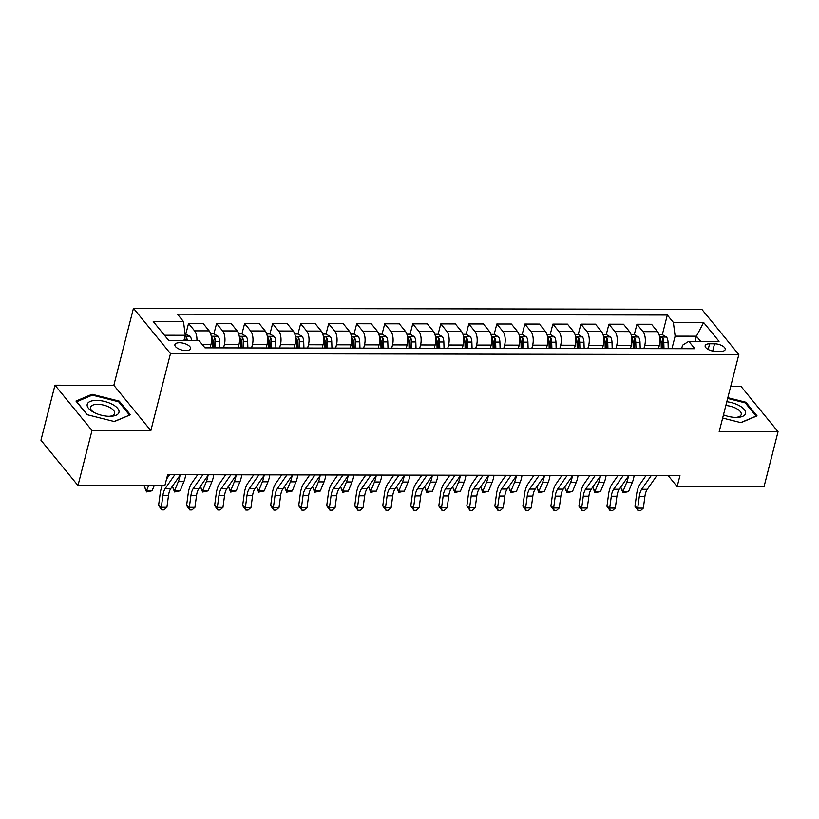 <?xml version="1.0" encoding="UTF-8"?>
<svg xmlns="http://www.w3.org/2000/svg" width="819" height="819" viewBox="0 0 819 819"><rect width="100%" height="100%" fill="white"/><g stroke="black" fill="none" stroke-linecap="round" stroke-linejoin="round"><path stroke-width="1.23" d="M185.923 350.563A8.057 3.481 14.3 0 0 190.53 348.638A8.057 3.481 14.3 0 0 187.346 344.707A8.057 3.481 14.3 0 0 179.515 342.721A8.057 3.481 14.3 0 0 174.908 344.656A8.057 3.481 14.3 0 0 178.081 348.577A8.057 3.481 14.3 0 0 185.923 350.563M54.975 385.196L91.994 430.507L150.85 430.61L113.831 385.299L54.975 385.196L40.95 440.212L77.979 485.524L164.854 485.677L167.66 474.672L679.954 475.583L677.149 486.588L764.025 486.742L778.05 431.726L741.021 386.414L730.722 386.404M113.831 385.299L133.456 308.282L701.801 309.295L738.83 354.607L170.485 353.593L133.456 308.282M714.557 343.796L709.623 343.785A7.811 3.378 14.3 0 0 705.159 345.659A7.811 3.378 14.3 0 0 708.24 349.467A7.811 3.378 14.3 0 0 715.826 351.382L720.761 351.392A7.811 3.378 14.3 0 0 725.224 349.518A7.811 3.378 14.3 0 0 722.143 345.72A7.811 3.378 14.3 0 0 714.557 343.796L712.704 351.044M700.634 341.328L696.437 336.189L675.132 336.148L673.382 322.451L667.321 315.039L177.447 314.168L183.497 321.58L185.258 335.278L164.445 335.237M673.382 322.451L703.644 322.502L719.051 341.359L688.789 341.308L682.544 345.208L681.654 348.689M183.497 321.58L153.235 321.519L168.642 340.376L198.915 340.438L204.965 347.84L694.84 348.72L688.789 341.308M91.994 430.507L77.979 485.524M150.85 430.61L170.485 353.593M738.83 354.607L719.195 431.623L778.05 431.726M668.14 475.563L677.149 486.588M695.126 341.318L696.437 336.189L703.644 322.502M671.938 348.679L675.132 336.148M658.496 348.648L659.326 345.362A10.074 4.586 -89.9 0 0 657.565 331.664L651.514 324.252L636.947 324.232L634.295 334.623M643.918 348.628L644.758 345.342A10.074 4.586 -89.9 0 0 642.997 331.644L636.947 324.232M630.466 348.597L631.306 345.321A10.074 4.586 -89.9 0 0 629.545 331.613L623.494 324.211L608.916 324.181L606.265 334.572L603.03 334.551M615.898 348.577L616.727 345.29A10.074 4.586 -89.9 0 0 614.967 331.593L608.916 324.181M602.446 348.546L603.275 345.27A10.074 4.586 -89.9 0 0 601.515 331.562L595.464 324.16L580.896 324.129L578.245 334.521M587.868 348.525L588.707 345.239A10.074 4.586 -89.9 0 0 586.947 331.541L580.896 324.129M574.416 348.505L575.255 345.219A10.074 4.586 -89.9 0 0 573.495 331.521L567.444 324.109L552.866 324.078L550.225 334.469L546.979 334.459M559.848 348.474L560.677 345.188A10.074 4.586 -89.9 0 0 558.927 331.49L552.866 324.078M546.396 348.454L547.225 345.168A10.074 4.586 -89.9 0 0 545.474 331.47L539.414 324.058L524.846 324.027L522.194 334.418M531.818 348.423L532.657 345.137A10.074 4.586 -89.9 0 0 530.896 331.439L524.846 324.027M518.366 348.403L519.205 345.116A10.074 4.586 -89.9 0 0 517.444 331.419L511.394 324.007L496.816 323.986L494.174 334.367L490.929 334.357M503.798 348.372L504.627 345.096A10.074 4.586 -89.9 0 0 502.876 331.388L496.816 323.986M490.346 348.351L491.175 345.065A10.074 4.586 -89.9 0 0 489.424 331.367L483.364 323.955L468.796 323.935L466.144 334.316M475.767 348.321L476.607 345.045A10.074 4.586 -89.9 0 0 474.846 331.337L468.796 323.935M462.315 348.3L463.155 345.014A10.074 4.586 -89.9 0 0 461.394 331.316L455.344 323.904L440.765 323.884L438.124 334.265L434.879 334.254M447.747 348.28L448.577 344.994A10.074 4.586 -89.9 0 0 446.826 331.296L440.765 323.884M434.295 348.249L435.124 344.973A10.074 4.586 -89.9 0 0 433.374 331.265L427.313 323.853L412.745 323.833L410.094 334.224M419.717 348.229L420.556 344.942A10.074 4.586 -89.9 0 0 418.796 331.245L412.745 323.833M406.265 348.198L407.104 344.922A10.074 4.586 -89.9 0 0 405.344 331.214L399.293 323.812L384.715 323.781L382.074 334.172L378.828 334.152M391.697 348.177L392.526 344.891A10.074 4.586 -89.9 0 0 390.776 331.193L384.715 323.781M378.245 348.157L379.074 344.871A10.074 4.586 -89.9 0 0 377.324 331.163L371.263 323.761L356.695 323.73L354.043 334.121M363.667 348.126L364.506 344.84A10.074 4.586 -89.9 0 0 362.745 331.142L356.695 323.73M350.215 348.106L351.054 344.819A10.074 4.586 -89.9 0 0 349.293 331.122L343.243 323.71L328.665 323.679L326.023 334.07L322.778 334.06M335.647 348.075L336.476 344.789A10.074 4.586 -89.9 0 0 334.725 331.091L328.665 323.679M322.195 348.055L323.024 344.768A10.074 4.586 -89.9 0 0 321.273 331.071L315.213 323.659L300.645 323.628L297.993 334.019M307.616 348.024L308.456 344.738A10.074 4.586 -89.9 0 0 306.695 331.04L300.645 323.628M294.164 348.003L295.004 344.717A10.074 4.586 -89.9 0 0 293.243 331.019L287.193 323.607L272.614 323.587L269.973 333.968L266.728 333.957M279.596 347.973L280.436 344.697A10.074 4.586 -89.9 0 0 278.675 330.989L272.614 323.587M266.144 347.952L266.984 344.666A10.074 4.586 -89.9 0 0 265.223 330.968L259.162 323.556L244.594 323.536L241.943 333.917M251.566 347.932L252.406 344.645A10.074 4.586 -89.9 0 0 250.645 330.937L244.594 323.536M238.114 347.901L238.953 344.615A10.074 4.586 -89.9 0 0 237.193 330.917L231.142 323.505L216.564 323.485L213.923 333.865L210.678 333.855M223.546 347.88L224.386 344.594A10.074 4.586 -89.9 0 0 222.625 330.896L216.564 323.485M210.094 347.85L210.933 344.574A10.074 4.586 -89.9 0 0 209.173 330.866L203.112 323.464L188.544 323.433L185.893 333.824M183.947 340.407L185.258 335.278M667.321 315.039L662.315 334.664L659.08 334.654M196.929 340.428A10.074 4.586 -89.9 0 0 194.594 330.845L188.544 323.433M722.655 418.048L740.98 422.665L757.043 415.878L745.894 402.231L727.845 397.686M87.131 414.69L114.343 421.55L130.405 414.772L119.257 401.126L92.045 394.256L75.983 401.044L87.131 414.69M745.618 403.306L745.894 402.231M91.769 395.342L92.045 394.256M118.98 402.19L119.257 401.126M656.869 475.542L647.307 489.291A12.592 5.733 -89.9 0 0 644.932 496.294L643.345 508.108L637.735 508.097L638.175 510.718L634.991 506.337L636.578 494.522A18.888 8.599 90.1 0 1 640.13 484.009L646.037 475.532M651.259 475.532L641.697 489.281A12.592 5.733 -89.9 0 0 639.322 496.283L637.735 508.097L634.991 506.337M643.345 508.108L640.417 510.718L638.175 510.718M662.305 334.664L666.543 337.111A6.675 3.041 90.1 0 1 668.048 342.393L668.243 348.669M663.984 348.659L663.789 342.393A6.675 3.041 -89.9 0 0 662.97 338.298C661.394 336.988 660.503 336.988 660.278 338.288A6.675 3.041 90.1 0 1 661.097 342.383L661.291 348.659M662.97 338.298L662.161 341.462A3.399 1.546 90.1 0 1 662.295 342.629L662.489 348.659M660.206 337.756L660.278 338.288M621.14 486.558L620.802 487.377L622.931 491.584L626.689 482.422A18.888 8.599 -89.9 0 0 628.408 476.115M622.972 492.762L622.931 491.584L628.542 491.595L622.972 492.762L620.802 487.377M628.542 491.595L632.299 482.432A18.888 8.599 -89.9 0 0 634.111 475.501M628.838 475.501L619.277 489.24A12.592 5.733 -89.9 0 0 616.902 496.242L615.315 508.056L609.715 508.046L610.145 510.667L606.961 506.285L608.548 494.471A18.888 8.599 90.1 0 1 612.11 483.957L618.007 475.481M623.239 475.491L613.677 489.23A12.592 5.733 -89.9 0 0 611.302 496.232L609.715 508.046L606.961 506.285M615.315 508.056L612.387 510.667L610.145 510.667M600.818 475.45L591.257 489.189A12.592 5.733 -89.9 0 0 588.881 496.191L587.295 508.005L581.685 507.995L582.125 510.616L578.941 506.234L580.528 494.42A18.888 8.599 90.1 0 1 584.08 483.916L589.987 475.429M595.208 475.44L585.646 489.178A12.592 5.733 -89.9 0 0 583.271 496.181L581.685 507.995L578.941 506.234M587.295 508.005L584.367 510.616L582.125 510.616M572.788 475.399L563.226 489.138A12.592 5.733 -89.9 0 0 560.851 496.14L559.275 507.964L553.664 507.954L554.094 510.565L550.911 506.183L552.497 494.369A18.888 8.599 90.1 0 1 556.06 483.865L561.957 475.378M567.188 475.389L557.626 489.127A12.592 5.733 -89.9 0 0 555.251 496.13L553.664 507.954L550.911 506.183M559.275 507.964L556.336 510.575L554.094 510.565M631.06 334.602L634.285 334.613L638.523 337.059A6.675 3.041 90.1 0 1 640.018 342.352L640.223 348.618M635.964 348.607L635.759 342.342A6.675 3.041 -89.9 0 0 634.94 338.247C633.374 336.937 632.473 336.937 632.258 338.237A6.675 3.041 90.1 0 1 633.067 342.332L633.271 348.607M634.94 338.247L634.141 341.41A3.399 1.546 90.1 0 1 634.275 342.577L634.459 348.607M632.176 337.704L632.258 338.237M593.12 486.506L592.782 487.325L594.911 491.533L598.669 482.371A18.888 8.599 -89.9 0 0 600.388 476.064M594.952 492.71L594.911 491.533L600.511 491.543L594.952 492.71L592.782 487.325M600.511 491.543L604.268 482.381A18.888 8.599 -89.9 0 0 606.091 475.46M606.255 334.561L610.503 337.018A6.675 3.041 90.1 0 1 611.998 342.301L612.192 348.566M607.933 348.556L607.739 342.291A6.675 3.041 -89.9 0 0 606.92 338.196C605.343 336.885 604.453 336.885 604.227 338.196A6.675 3.041 90.1 0 1 605.046 342.281L605.241 348.556M606.92 338.196L606.111 341.359A3.399 1.546 90.1 0 1 606.244 342.526L606.439 348.556M604.156 337.653L604.227 338.196M565.09 486.455L564.752 487.274L566.881 491.482L570.648 482.33A18.888 8.599 -89.9 0 0 572.358 476.013M566.922 492.659L566.881 491.482L572.491 491.492L566.922 492.659L564.752 487.274M572.491 491.492L576.248 482.34A18.888 8.599 -89.9 0 0 578.06 475.409M575.01 334.5L578.234 334.51L582.473 336.967A6.675 3.041 90.1 0 1 583.967 342.25L584.172 348.515M579.913 348.515L579.709 342.24A6.675 3.041 -89.9 0 0 578.9 338.145C577.323 336.844 576.422 336.834 576.207 338.145A6.675 3.041 90.1 0 1 577.016 342.24L577.221 348.505M578.9 338.145L578.091 341.308A3.399 1.546 90.1 0 1 578.224 342.475L578.419 348.505M576.126 337.602L576.207 338.145M537.069 486.404L536.732 487.223L538.861 491.431L542.618 482.278A18.888 8.599 -89.9 0 0 544.338 475.962M538.902 492.608L538.861 491.431L544.461 491.441L538.902 492.608L536.732 487.223M544.461 491.441L548.228 482.289A18.888 8.599 -89.9 0 0 550.04 475.358M544.768 475.348L535.206 489.086A12.592 5.733 -89.9 0 0 532.831 496.089L531.244 507.913L525.644 507.903L526.074 510.513L522.891 506.142L524.477 494.318A18.888 8.599 90.1 0 1 528.03 483.814L533.937 475.327M539.158 475.337L529.596 489.076A12.592 5.733 -89.9 0 0 527.221 496.079L525.644 507.903L522.891 506.142M531.244 507.913L528.316 510.524L526.074 510.513M550.204 334.459L554.453 336.916A6.675 3.041 90.1 0 1 555.947 342.199L556.142 348.464M551.883 348.464L551.689 342.188A6.675 3.041 -89.9 0 0 550.87 338.093C549.293 336.793 548.402 336.793 548.177 338.093A6.675 3.041 90.1 0 1 548.996 342.188L549.191 348.454M550.87 338.093L550.061 341.267A3.399 1.546 90.1 0 1 550.194 342.424L550.388 348.454M548.106 337.551L548.177 338.093M509.039 486.353L508.701 487.172L510.831 491.38L514.598 482.227A18.888 8.599 -89.9 0 0 516.308 475.911M510.872 492.557L510.831 491.38L516.441 491.39L510.872 492.557L508.701 487.172M516.441 491.39L520.198 482.237A18.888 8.599 -89.9 0 0 522.01 475.307M723.474 414.864A16.37 7.074 14.3 0 0 737.11 417.403A16.37 7.074 14.3 0 0 739.086 405.507A16.37 7.074 14.3 0 0 726.822 401.73M735.851 417.414A12.398 5.354 14.3 0 0 741.215 414.527A12.398 5.354 14.3 0 0 736.301 408.466A12.398 5.354 14.3 0 0 725.859 405.497M727.651 398.443L745.28 402.887L756.08 416.113L740.714 422.604M96.581 400.389A16.37 7.074 14.3 0 0 92.793 411.783A16.37 7.074 14.3 0 0 109.582 416.308A16.37 7.074 14.3 0 0 110.473 416.298A16.37 7.074 14.3 0 0 117.445 408.128A16.37 7.074 14.3 0 0 96.581 400.389M109.214 416.308A12.398 5.354 14.3 0 0 114.578 413.411A12.398 5.354 14.3 0 0 109.695 407.371A12.398 5.354 14.3 0 0 97.645 404.33A12.398 5.354 14.3 0 0 90.561 407.289A12.398 5.354 14.3 0 0 93.888 412.397M129.392 415.192L114.076 421.488M87.387 414.752L76.72 401.699L92.281 395.127L118.642 401.771L129.443 414.998M516.738 475.296L507.176 489.035A12.592 5.733 -89.9 0 0 504.811 496.038L503.224 507.862L497.614 507.852L498.044 510.462L494.86 506.091L496.447 494.267A18.888 8.599 90.1 0 1 500.01 483.763L505.907 475.276M511.138 475.286L501.576 489.025A12.592 5.733 -89.9 0 0 499.201 496.027L497.614 507.852L494.86 506.091M503.224 507.862L500.286 510.472L498.044 510.462M488.718 475.245L479.156 488.984A12.592 5.733 -89.9 0 0 476.781 495.997L475.194 507.811L469.594 507.8L470.024 510.421L466.84 506.04L468.427 494.215A18.888 8.599 90.1 0 1 471.979 483.712L477.886 475.225M483.108 475.235L473.546 488.974A12.592 5.733 -89.9 0 0 471.181 495.986L469.594 507.8L466.84 506.04M475.194 507.811L472.266 510.421L470.024 510.421M460.688 475.194L451.126 488.933A12.592 5.733 -89.9 0 0 448.761 495.945L447.174 507.76L441.564 507.749L442.004 510.37L438.81 505.988L440.397 494.164A18.888 8.599 90.1 0 1 443.959 483.66L449.866 475.174M455.088 475.184L445.526 488.923A12.592 5.733 -89.9 0 0 443.151 495.935L441.564 507.749L438.81 505.988M447.174 507.76L444.246 510.37L442.004 510.37M432.667 475.143L423.106 488.892A12.592 5.733 -89.9 0 0 420.731 495.894L419.144 507.708L413.544 507.698L413.974 510.319L410.79 505.937L412.377 494.123A18.888 8.599 90.1 0 1 415.929 483.609L421.836 475.133M427.057 475.133L417.495 488.882A12.592 5.733 -89.9 0 0 415.131 495.884L413.544 507.698L410.79 505.937M419.144 507.708L416.216 510.319L413.974 510.319M404.637 475.102L395.075 488.841A12.592 5.733 -89.9 0 0 392.711 495.843L391.124 507.657L385.514 507.647L385.954 510.268L382.76 505.886L384.346 494.072A18.888 8.599 90.1 0 1 387.909 483.558L393.816 475.081M399.037 475.092L389.475 488.83A12.592 5.733 -89.9 0 0 387.1 495.833L385.514 507.647L382.76 505.886M391.124 507.657L388.196 510.268L385.954 510.268M518.959 334.408L522.184 334.408L526.422 336.865A6.675 3.041 90.1 0 1 527.917 342.147L528.122 348.423M523.863 348.413L523.658 342.137A6.675 3.041 -89.9 0 0 522.85 338.042C521.273 336.742 520.372 336.742 520.157 338.042A6.675 3.041 90.1 0 1 520.966 342.137L521.171 348.403M522.85 338.042L522.041 341.216A3.399 1.546 90.1 0 1 522.174 342.383L522.368 348.413M520.075 337.5L520.157 338.042M481.019 486.312L480.681 487.131L482.811 491.339L486.568 482.176A18.888 8.599 -89.9 0 0 488.288 475.859M482.852 492.506L482.811 491.339L488.411 491.339L482.852 492.506L480.681 487.131M488.411 491.339L492.178 482.186A18.888 8.599 -89.9 0 0 493.99 475.255M494.154 334.357L498.402 336.814A6.675 3.041 90.1 0 1 499.897 342.096L500.092 348.372M495.833 348.362L495.638 342.086A6.675 3.041 -89.9 0 0 494.819 338.001C493.243 336.691 492.352 336.691 492.127 337.991A6.675 3.041 90.1 0 1 492.946 342.086L493.14 348.362M494.819 338.001L494.011 341.165A3.399 1.546 90.1 0 1 494.144 342.332L494.338 348.362M492.055 337.448L492.127 337.991M452.989 486.261L452.651 487.08L454.78 491.287L458.548 482.125A18.888 8.599 -89.9 0 0 460.258 475.808M454.821 492.465L454.78 491.287L460.391 491.298L454.821 492.465L452.651 487.08M460.391 491.298L464.148 482.135A18.888 8.599 -89.9 0 0 465.96 475.204M462.909 334.306L466.134 334.306L470.372 336.763A6.675 3.041 90.1 0 1 471.867 342.045L472.072 348.321M467.813 348.31L467.608 342.045A6.675 3.041 -89.9 0 0 466.799 337.95C465.223 336.64 464.322 336.64 464.107 337.94A6.675 3.041 90.1 0 1 464.916 342.035L465.12 348.31M466.799 337.95L465.991 341.113A3.399 1.546 90.1 0 1 466.124 342.281L466.318 348.31M464.025 337.408L464.107 337.94M424.969 486.21L424.631 487.029L426.76 491.236L430.518 482.074A18.888 8.599 -89.9 0 0 432.237 475.767M426.801 492.414L426.76 491.236L432.36 491.246L426.801 492.414L424.631 487.029M432.36 491.246L436.128 482.084A18.888 8.599 -89.9 0 0 437.94 475.153M438.104 334.265L442.352 336.711A6.675 3.041 90.1 0 1 443.847 341.994L444.041 348.27M439.783 348.259L439.588 341.994A6.675 3.041 -89.9 0 0 438.769 337.899C437.192 336.589 436.302 336.589 436.077 337.889A6.675 3.041 90.1 0 1 436.896 341.984L437.09 348.259M438.769 337.899L437.96 341.062A3.399 1.546 90.1 0 1 438.093 342.229L438.288 348.259M436.005 337.356L436.077 337.889M396.939 486.158L396.601 486.977L398.73 491.185L402.498 482.022A18.888 8.599 -89.9 0 0 404.207 475.716M398.781 492.362L398.73 491.185L404.34 491.195L398.781 492.362L396.601 486.977M404.34 491.195L408.097 482.033A18.888 8.599 -89.9 0 0 409.909 475.112M406.859 334.203L410.084 334.213L414.322 336.66A6.675 3.041 90.1 0 1 415.817 341.953L416.021 348.218M411.762 348.208L411.558 341.943A6.675 3.041 -89.9 0 0 410.749 337.848C409.172 336.537 408.272 336.537 408.057 337.837A6.675 3.041 90.1 0 1 408.865 341.933L409.07 348.208M410.749 337.848L409.94 341.011A3.399 1.546 90.1 0 1 410.073 342.178L410.268 348.208M407.975 337.305L408.057 337.837M368.919 486.107L368.581 486.926L370.71 491.134L374.467 481.971A18.888 8.599 -89.9 0 0 376.187 475.665M370.751 492.311L370.71 491.134L376.31 491.144L370.751 492.311L368.581 486.926M376.31 491.144L380.077 481.981A18.888 8.599 -89.9 0 0 381.889 475.061M376.617 475.051L367.055 488.789A12.592 5.733 -89.9 0 0 364.68 495.792L363.093 507.606L357.493 507.596L357.923 510.217L354.74 505.835L356.326 494.021A18.888 8.599 90.1 0 1 359.879 483.517L365.786 475.03M371.007 475.04L361.445 488.779A12.592 5.733 -89.9 0 0 359.08 495.782L357.493 507.596L354.74 505.835M363.093 507.606L360.165 510.227L357.923 510.217M382.053 334.162L386.302 336.619A6.675 3.041 90.1 0 1 387.796 341.902L387.991 348.167M383.732 348.167L383.538 341.892A6.675 3.041 -89.9 0 0 382.719 337.797C381.142 336.496 380.251 336.486 380.026 337.797A6.675 3.041 90.1 0 1 380.845 341.892L381.04 348.157M382.719 337.797L381.91 340.96A3.399 1.546 90.1 0 1 382.043 342.127L382.238 348.157M379.955 337.254L380.026 337.797M340.888 486.056L340.561 486.875L342.68 491.083L346.447 481.93A18.888 8.599 -89.9 0 0 348.157 475.614M342.731 492.26L342.68 491.083L348.29 491.093L342.731 492.26L340.561 486.875M348.29 491.093L352.047 481.941A18.888 8.599 -89.9 0 0 353.859 475.01M348.587 475L339.025 488.738A12.592 5.733 -89.9 0 0 336.66 495.741L335.073 507.565L329.463 507.555L329.903 510.165L326.709 505.784L328.296 493.97A18.888 8.599 90.1 0 1 331.859 483.466L337.766 474.979M342.987 474.989L333.425 488.728A12.592 5.733 -89.9 0 0 331.05 495.73L329.463 507.555L326.709 505.784M335.073 507.565L332.145 510.176L329.903 510.165M350.808 334.101L354.033 334.111L358.272 336.568A6.675 3.041 90.1 0 1 359.766 341.851L359.971 348.116M355.712 348.116L355.507 341.84A6.675 3.041 -89.9 0 0 354.699 337.745C353.122 336.445 352.221 336.445 352.006 337.745A6.675 3.041 90.1 0 1 352.815 341.84L353.02 348.106M354.699 337.745L353.89 340.919A3.399 1.546 90.1 0 1 354.023 342.076L354.217 348.106M351.924 337.203L352.006 337.745M312.868 486.005L312.53 486.824L314.66 491.031L318.417 481.879A18.888 8.599 -89.9 0 0 320.137 475.563M314.701 492.209L314.66 491.031L320.26 491.042L314.701 492.209L312.53 486.824M320.26 491.042L324.027 481.889A18.888 8.599 -89.9 0 0 325.839 474.959M320.567 474.948L311.005 488.687A12.592 5.733 -89.9 0 0 308.63 495.69L307.043 507.514L301.443 507.504L301.873 510.114L298.689 505.743L300.276 493.918A18.888 8.599 90.1 0 1 303.829 483.415L309.736 474.928M314.957 474.938L305.395 488.677A12.592 5.733 -89.9 0 0 303.03 495.679L301.443 507.504L298.689 505.743M307.043 507.514L304.115 510.124L301.873 510.114M326.003 334.06L330.252 336.517A6.675 3.041 90.1 0 1 331.746 341.799L331.941 348.075M327.682 348.065L327.487 341.789A6.675 3.041 -89.9 0 0 326.668 337.694C325.092 336.394 324.201 336.394 323.976 337.694A6.675 3.041 90.1 0 1 324.795 341.789L324.989 348.055M326.668 337.694L325.86 340.868A3.399 1.546 90.1 0 1 325.993 342.035L326.187 348.065M323.904 337.152L323.976 337.694M284.838 485.964L284.51 486.773L286.63 490.98L290.397 481.828A18.888 8.599 -89.9 0 0 292.117 475.511M286.681 492.158L286.63 490.98L292.24 490.99L286.681 492.158L284.51 486.773M292.24 490.99L295.997 481.838A18.888 8.599 -89.9 0 0 297.809 474.907M292.537 474.897L282.975 488.636A12.592 5.733 -89.9 0 0 280.61 495.638L279.023 507.463L273.413 507.452L273.853 510.073L270.659 505.692L272.246 493.867A18.888 8.599 90.1 0 1 275.808 483.364L281.716 474.877M286.937 474.887L277.375 488.626A12.592 5.733 -89.9 0 0 275 495.628L273.413 507.452L270.659 505.692M279.023 507.463L276.095 510.073L273.853 510.073M294.758 334.009L297.983 334.009L302.221 336.466A6.675 3.041 90.1 0 1 303.716 341.748L303.921 348.024M299.662 348.014L299.457 341.738A6.675 3.041 -89.9 0 0 298.648 337.643C297.072 336.343 296.171 336.343 295.956 337.643A6.675 3.041 90.1 0 1 296.765 341.738L296.969 348.003M298.648 337.643L297.84 340.817A3.399 1.546 90.1 0 1 297.973 341.984L298.167 348.014M295.874 337.1L295.956 337.643M256.818 485.913L256.48 486.732L258.609 490.939L262.367 481.777A18.888 8.599 -89.9 0 0 264.087 475.46M258.65 492.106L258.609 490.939L264.209 490.95L258.65 492.106L256.48 486.732M264.209 490.95L267.977 481.787A18.888 8.599 -89.9 0 0 269.789 474.856M264.517 474.846L254.955 488.585A12.592 5.733 -89.9 0 0 252.58 495.597L250.993 507.411L245.393 507.401L245.823 510.022L242.639 505.64L244.226 493.816A18.888 8.599 90.1 0 1 247.778 483.312L253.685 474.825M258.906 474.836L249.345 488.574A12.592 5.733 -89.9 0 0 246.98 495.587L245.393 507.401L242.639 505.64M250.993 507.411L248.065 510.022L245.823 510.022M269.953 333.957L274.201 336.414A6.675 3.041 90.1 0 1 275.696 341.697L275.89 347.973M271.632 347.962L271.437 341.697A6.675 3.041 -89.9 0 0 270.618 337.602C269.041 336.292 268.151 336.292 267.926 337.592A6.675 3.041 90.1 0 1 268.745 341.687L268.939 347.962M270.618 337.602L269.809 340.765A3.399 1.546 90.1 0 1 269.942 341.933L270.137 347.962M267.854 337.049L267.926 337.592M228.788 485.862L228.46 486.681L230.579 490.888L234.347 481.726A18.888 8.599 -89.9 0 0 236.067 475.409M230.63 492.065L230.579 490.888L236.189 490.898L230.63 492.065L228.46 486.681M236.189 490.898L239.947 481.736A18.888 8.599 -89.9 0 0 241.759 474.805M236.486 474.795L226.924 488.533A12.592 5.733 -89.9 0 0 224.56 495.546L222.973 507.36L217.363 507.35L217.803 509.971L214.619 505.589L216.206 493.775A18.888 8.599 90.1 0 1 219.758 483.261L225.665 474.785M230.886 474.785L221.325 488.533A12.592 5.733 -89.9 0 0 218.949 495.536L217.363 507.35L214.619 505.589M222.973 507.36L220.045 509.971L217.803 509.971M238.708 333.906L241.933 333.917L246.171 336.363A6.675 3.041 90.1 0 1 247.666 341.646L247.87 347.921M243.612 347.911L243.407 341.646A6.675 3.041 -89.9 0 0 242.598 337.551C241.021 336.24 240.121 336.24 239.906 337.541A6.675 3.041 90.1 0 1 240.725 341.636L240.919 347.911M242.598 337.551L241.789 340.714A3.399 1.546 90.1 0 1 241.922 341.881L242.117 347.911M239.834 337.008L239.906 337.541M200.768 485.81L200.43 486.629L202.559 490.837L206.316 481.674A18.888 8.599 -89.9 0 0 208.036 475.368M202.6 492.014L202.559 490.837L208.159 490.847L202.6 492.014L200.43 486.629M208.159 490.847L211.926 481.685A18.888 8.599 -89.9 0 0 213.739 474.754M208.466 474.754L198.904 488.493A12.592 5.733 -89.9 0 0 196.529 495.495L194.942 507.309L189.343 507.299L189.773 509.92L186.589 505.538L188.175 493.724A18.888 8.599 90.1 0 1 191.728 483.21L197.635 474.733M202.856 474.744L193.294 488.482A12.592 5.733 -89.9 0 0 190.929 495.485L189.343 507.299L186.589 505.538M194.942 507.309L192.015 509.92L189.773 509.92M180.436 474.703L170.874 488.441A12.592 5.733 -89.9 0 0 168.509 495.444L166.922 507.258L161.312 507.248L161.752 509.868L158.569 505.487L160.155 493.673A18.888 8.599 90.1 0 1 162.305 485.677M174.836 474.692L165.274 488.431A12.592 5.733 -89.9 0 0 162.899 495.434L161.312 507.248L158.569 505.487M166.922 507.258L163.995 509.868L161.752 509.868M166.523 479.115L169.615 474.682M213.902 333.865L218.151 336.312A6.675 3.041 90.1 0 1 219.646 341.605L219.84 347.87M215.581 347.86L215.387 341.595A6.675 3.041 -89.9 0 0 214.568 337.5C212.991 336.189 212.101 336.189 211.875 337.489A6.675 3.041 90.1 0 1 212.694 341.584L212.899 347.86M214.568 337.5L213.759 340.663A3.399 1.546 90.1 0 1 213.902 341.83L214.087 347.86M211.804 336.957L211.875 337.489M172.737 485.759L172.41 486.578L174.529 490.786L178.296 481.623A18.888 8.599 -89.9 0 0 180.016 475.317M174.58 491.963L174.529 490.786L180.139 490.796L174.58 491.963L172.41 486.578M180.139 490.796L183.896 481.633A18.888 8.599 -89.9 0 0 185.708 474.713M185.074 333.814L190.121 336.271A6.675 3.041 90.1 0 1 191.544 340.417M184.336 338.912A6.675 3.041 90.1 0 1 184.592 340.407M187.275 340.417A6.675 3.041 -89.9 0 0 186.548 337.448L184.951 336.476M144.748 485.647L144.379 486.527L146.509 490.735L148.597 485.647M146.55 491.912L146.509 490.735L152.109 490.745L146.55 491.912L144.379 486.527M152.109 490.745L154.197 485.657M644.758 345.342L659.326 345.362M616.727 345.29L631.306 345.321M588.707 345.239L603.275 345.27M560.677 345.188L575.255 345.219M532.657 345.137L547.225 345.168M504.627 345.096L519.205 345.116M476.607 345.045L491.175 345.065M448.577 344.994L463.155 345.014M420.556 344.942L435.124 344.973M392.526 344.891L407.104 344.922M364.506 344.84L379.074 344.871M336.476 344.789L351.054 344.819M308.456 344.738L323.024 344.768M280.436 344.697L295.004 344.717M252.406 344.645L266.984 344.666M224.386 344.594L238.953 344.615M202.273 344.553L210.933 344.574M642.997 331.644L657.565 331.664M614.967 331.593L629.545 331.613M586.947 331.541L601.515 331.562M558.927 331.49L573.495 331.521M530.896 331.439L545.474 331.47M502.876 331.388L517.444 331.419M474.846 331.337L489.424 331.367M446.826 331.296L461.394 331.316M418.796 331.245L433.374 331.265M390.776 331.193L405.344 331.214M362.745 331.142L377.324 331.163M334.725 331.091L349.293 331.122M306.695 331.04L321.273 331.071M278.675 330.989L293.243 331.019M250.645 330.937L265.223 330.968M222.625 330.896L237.193 330.917M194.594 330.845L209.173 330.866M708.179 349.437L709.623 343.785M647.307 489.291L641.697 489.281M644.932 496.294L639.322 496.283M666.441 337.049L659.643 337.039M661.097 342.383L659.827 342.383M668.048 342.393L663.789 342.393M626.689 482.422L632.299 482.432M619.277 489.24L613.677 489.23M616.902 496.242L611.302 496.232M591.257 489.189L585.646 489.178M588.881 496.191L583.271 496.181M563.226 489.138L557.626 489.127M560.851 496.14L555.251 496.13M638.421 336.998L631.623 336.988M633.067 342.332L631.807 342.332M640.018 342.352L635.759 342.342M598.669 482.371L604.268 482.381M610.39 336.947L603.593 336.937M605.046 342.281L603.777 342.281M611.998 342.301L607.739 342.291M570.648 482.33L576.248 482.34M582.37 336.906L575.573 336.885M577.016 342.24L575.757 342.229M583.967 342.25L579.709 342.24M542.618 482.278L548.228 482.289M535.206 489.086L529.596 489.076M532.831 496.089L527.221 496.079M554.34 336.855L547.542 336.844M548.996 342.188L547.727 342.188M555.947 342.199L551.689 342.188M514.598 482.227L520.198 482.237M507.176 489.035L501.576 489.025M504.811 496.038L499.201 496.027M479.156 488.984L473.546 488.974M476.781 495.997L471.181 495.986M451.126 488.933L445.526 488.923M448.761 495.945L443.151 495.935M423.106 488.892L417.495 488.882M420.731 495.894L415.131 495.884M395.075 488.841L389.475 488.83M392.711 495.843L387.1 495.833M526.32 336.804L519.522 336.793M520.966 342.137L519.707 342.137M527.917 342.147L523.658 342.137M486.568 482.176L492.178 482.186M498.29 336.752L491.492 336.742M492.946 342.086L491.676 342.086M499.897 342.096L495.638 342.086M458.548 482.125L464.148 482.135M470.27 336.701L463.472 336.691M464.916 342.035L463.656 342.035M471.867 342.045L467.608 342.045M430.518 482.074L436.128 482.084M442.24 336.65L435.442 336.64M436.896 341.984L435.626 341.984M443.847 341.994L439.588 341.994M402.498 482.022L408.097 482.033M414.219 336.599L407.422 336.589M408.865 341.933L407.606 341.933M415.817 341.953L411.558 341.943M374.467 481.971L380.077 481.981M367.055 488.789L361.445 488.779M364.68 495.792L359.08 495.782M386.189 336.558L379.392 336.537M380.845 341.892L379.576 341.881M387.796 341.902L383.538 341.892M346.447 481.93L352.047 481.941M339.025 488.738L333.425 488.728M336.66 495.741L331.05 495.73M358.169 336.507L351.371 336.486M352.815 341.84L351.556 341.83M359.766 341.851L355.507 341.84M318.417 481.879L324.027 481.889M311.005 488.687L305.395 488.677M308.63 495.69L303.03 495.679M330.139 336.455L323.341 336.445M324.795 341.789L323.525 341.789M331.746 341.799L327.487 341.789M290.397 481.828L295.997 481.838M282.975 488.636L277.375 488.626M280.61 495.638L275 495.628M302.119 336.404L295.321 336.394M296.765 341.738L295.505 341.738M303.716 341.748L299.457 341.738M262.367 481.777L267.977 481.787M254.955 488.585L249.345 488.574M252.58 495.597L246.98 495.587M274.089 336.353L267.291 336.343M268.745 341.687L267.475 341.687M275.696 341.697L271.437 341.697M234.347 481.726L239.947 481.736M226.924 488.533L221.325 488.533M224.56 495.546L218.949 495.536M246.069 336.302L239.271 336.292M240.725 341.636L239.455 341.636M247.666 341.646L243.407 341.646M206.316 481.674L211.926 481.685M198.904 488.493L193.294 488.482M196.529 495.495L190.929 495.485M170.874 488.441L165.274 488.431M168.509 495.444L162.899 495.434M218.038 336.251L211.251 336.24M212.694 341.584L211.425 341.584M219.646 341.605L215.387 341.595M178.296 481.623L183.896 481.633M190.018 336.199L185.022 336.199M185.79 340.407L186.548 337.448"/></g></svg>

